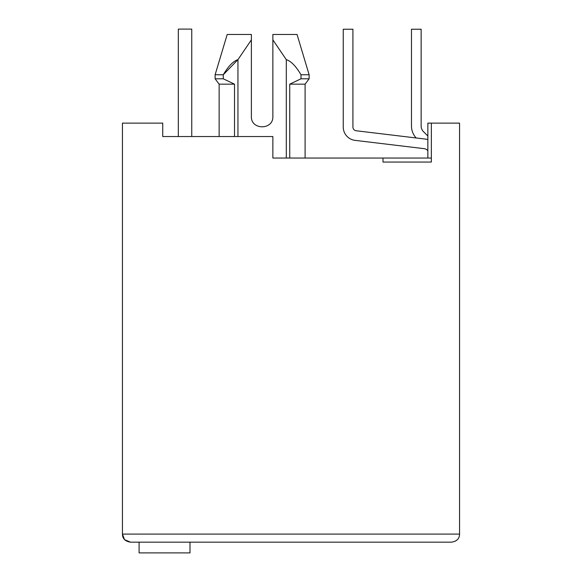 <?xml version="1.0" encoding="UTF-8"?>
<svg xmlns="http://www.w3.org/2000/svg" width="582" height="582" viewBox="0 0 582 582"><rect width="100%" height="100%" fill="white"/><g stroke="black" fill="none" stroke-linecap="round" stroke-linejoin="round"><path stroke-width="0.87" d="M219.145 136.544L219.145 84.164L215.114 78.796L215.114 74.765L223.255 74.765L237.951 59.648C233.302 61.11 228.399 66.152 223.255 74.765L223.255 78.796L215.114 78.796M237.951 136.544L237.951 59.648L251.38 39.86L251.38 34.469L251.38 116.4C250.733 130.252 273.518 130.252 272.871 116.4L272.871 34.469L297.046 34.469L272.871 34.469L272.871 39.86L272.871 34.469L272.871 39.86L286.3 59.648C291.095 61.183 295.991 66.224 300.996 74.765L300.996 78.796L289.734 84.164L305.099 84.164L309.129 78.796L309.129 74.765L300.996 74.765M124.766 539.754L130.499 542.155L451.501 542.155C456.783 541.369 459.467 538.685 459.554 534.094L459.554 123.115L427.857 123.115L427.857 158.035M431.349 158.035L383 158.035L383 162.065L431.349 162.065L431.349 123.115M124.453 539.427L122.446 534.094L122.446 123.115L162.734 123.115L162.734 136.544L272.871 136.544L272.871 158.035L383 158.035M289.734 84.164L289.734 158.035M286.3 59.648L286.3 158.035M215.114 74.765L227.206 34.469L251.38 34.469C219.756 34.469 219.756 34.469 251.38 34.469C219.756 34.469 219.756 34.469 251.38 34.469L251.38 39.86M300.996 78.796L309.129 78.796M219.145 84.164L234.517 84.164L223.255 78.796L234.517 84.164L234.517 136.544M251.38 116.4C250.733 130.252 273.518 130.252 272.871 116.4M459.554 534.094L122.446 534.094C122.526 538.677 125.21 541.362 130.499 542.155M457.146 539.841L455.4 541.129M131.576 542.155L139.098 542.155L139.098 552.9L190.001 552.9L190.001 542.155L402.613 542.155L192.286 542.155M194.97 136.544L211.084 136.544M171.464 136.544L162.734 136.544M424.205 148.672A5.369 5.369 0 0 1 427.857 150.782A5.369 5.369 0 0 0 424.205 148.672A5.369 5.369 0 0 1 427.857 150.782A5.369 5.369 0 0 0 424.205 148.672A5.369 5.369 0 0 1 427.857 150.782A5.369 5.369 0 0 0 424.205 148.672A5.369 5.369 0 0 1 427.857 150.782A5.369 5.369 0 0 0 424.205 148.672A5.369 5.369 0 0 1 427.857 150.782A5.369 5.369 0 0 0 424.205 148.672A5.369 5.369 0 0 1 427.857 150.782A5.369 5.369 0 0 0 424.205 148.672A5.369 5.369 0 0 1 427.857 150.782A5.369 5.369 0 0 0 424.205 148.672A5.369 5.369 0 0 1 427.857 150.782A5.369 5.369 0 0 0 424.205 148.672L355.078 140.371A13.43 13.43 0 0 1 343.249 127.036L343.249 29.231L343.249 127.036M191.747 29.1L191.747 136.544L191.747 29.1L191.747 136.544L191.747 29.1L191.747 136.544L191.747 29.1L191.747 136.544L191.747 29.1L191.747 136.544L191.747 29.1L191.747 136.544L191.747 29.1L191.747 136.544L191.747 29.1L191.747 136.544L191.747 29.1L178.318 29.1L178.318 136.544M427.857 139.593A15.045 15.045 0 0 0 425.355 139.069L356.228 130.768A3.761 3.761 0 0 1 352.918 127.036L352.918 29.231L343.249 29.231M427.857 136.028L423.507 131.678A8.061 8.061 0 0 1 421.142 125.974L421.142 29.231L411.474 29.231L411.474 125.974A17.729 17.729 0 0 0 416.145 137.963M305.099 158.035L305.099 84.164M297.046 34.469L309.129 74.765"/></g></svg>
